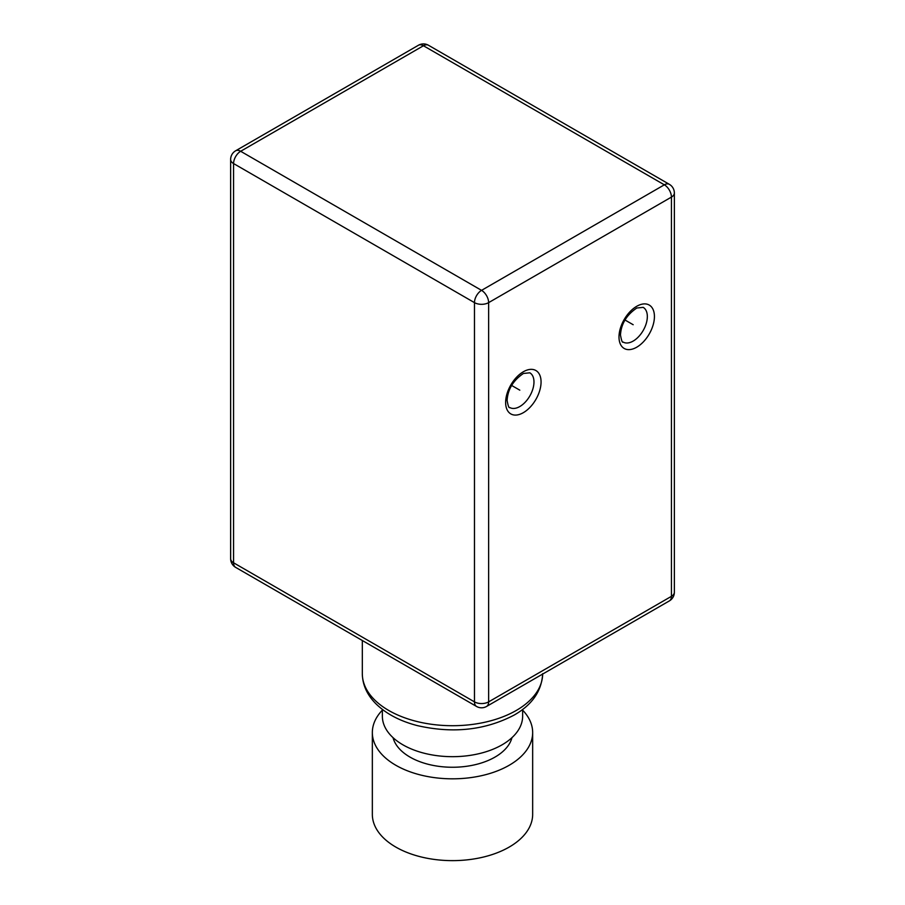 <?xml version="1.0" encoding="UTF-8"?>
<svg xmlns="http://www.w3.org/2000/svg" width="905" height="905" viewBox="0 0 905 905"><rect width="100%" height="100%" fill="white"/><g stroke="black" fill="none" stroke-linecap="round" stroke-linejoin="round"><path stroke-width="1.36" d="M235.651 150.784A10.023 10.023 0 0 0 230.639 159.461A10.023 5.781 180 0 0 233.569 163.556A10.023 5.781 120 0 1 240.662 151.282L423.45 45.748L664.338 184.824L481.551 290.358A10.023 5.781 60 0 1 488.632 302.632L671.431 197.098A10.023 5.781 -120 0 0 664.338 184.824A10.023 5.781 -60 0 1 669.349 184.326L428.461 45.25A10.023 5.781 120 0 0 423.45 45.748A10.023 5.781 -120 0 0 418.438 45.25L235.651 150.784A10.023 5.781 60 0 1 240.662 151.282L481.551 290.358A10.023 5.781 120 0 0 474.469 302.632L474.469 701.873A10.023 5.781 120 0 0 476.539 706.454A10.023 10.023 0 0 0 486.562 706.454L669.349 600.92A10.023 10.023 0 0 0 674.361 592.243A10.023 5.781 0 0 1 671.431 596.338A10.023 5.781 60 0 1 669.349 600.92M522.638 709.43L522.638 716.183A70.138 40.499 180 0 1 502.094 744.815A70.138 40.499 180 0 1 425.655 753.594A70.138 40.499 180 0 1 382.363 716.183L382.363 709.43M511.959 737.666A60.115 34.707 180 0 1 471.347 765.506A60.115 34.707 180 0 1 409.988 757.089A60.115 34.707 180 0 1 393.042 737.666M522.638 710.142A80.16 46.279 180 0 1 532.66 732.552A80.16 46.279 180 0 1 483.18 775.302A80.16 46.279 180 0 1 395.824 765.268A80.16 46.279 180 0 1 372.34 732.552A80.16 46.279 180 0 1 382.363 710.142M532.66 732.552L532.66 814.364A80.16 46.279 180 0 1 483.18 857.114A80.16 46.279 180 0 1 395.824 847.08A80.16 46.279 180 0 1 372.34 814.364L372.34 732.552M230.639 159.461L230.639 558.702A10.023 5.781 0 0 0 233.569 562.797A10.023 5.781 120 0 0 235.651 567.378L476.539 706.454M669.349 184.326A10.023 10.023 0 0 1 674.361 193.003A10.023 5.781 180 0 1 671.431 197.098L671.431 596.338L488.632 701.873L488.632 302.632A10.023 5.781 180 0 1 474.469 302.632L233.569 163.556L233.569 562.797L474.469 701.873A10.023 5.781 0 0 0 488.632 701.873A10.023 5.781 60 0 1 486.562 706.454M633.172 324.725L624.982 319.997M511.619 385.44L519.809 390.168M542.672 674.055A90.183 52.06 180 0 1 516.269 710.459A90.183 52.06 180 0 1 417.986 721.749A90.183 52.06 180 0 1 362.317 673.648L362.317 640.514M618.997 336.988A25.046 14.457 -60 0 1 636.713 306.309A25.046 14.457 -60 0 1 654.428 316.535A25.046 14.457 -60 0 1 636.713 347.215A25.046 14.457 -60 0 1 618.997 336.988M505.635 402.442A25.046 14.457 -60 0 1 523.35 371.763A25.046 14.457 -60 0 1 541.066 381.989A25.046 14.457 -60 0 1 523.35 412.669A25.046 14.457 -60 0 1 505.635 402.442M643.183 307.361A20.034 11.573 -60 0 1 647.335 316.535A20.034 11.573 -60 0 1 638.591 336.705A20.034 11.573 -60 0 1 623.149 342.079C622.346 342.927 621.452 340.552 620.468 334.952C621.158 323.877 626.611 314.895 636.815 308.005L643.183 307.361M529.832 372.815A20.034 11.573 -60 0 1 533.973 381.989A20.034 11.573 -60 0 1 525.228 402.159A20.034 11.573 -60 0 1 509.787 407.522C508.983 408.381 508.09 406.006 507.105 400.395C507.796 389.331 513.248 380.349 523.452 373.448L529.832 372.815M542.683 673.648C541.71 690.967 532.208 704.769 514.187 715.052C485.284 730.222 452.986 733.74 417.284 725.595C399.625 721.002 385.677 713.57 375.428 703.287C366.864 694.463 362.498 684.587 362.317 673.648M230.639 558.702A10.023 10.023 0 0 0 235.651 567.378M674.361 193.003L674.361 592.243M428.461 45.25A10.023 10.023 0 0 0 418.438 45.25"/></g></svg>
